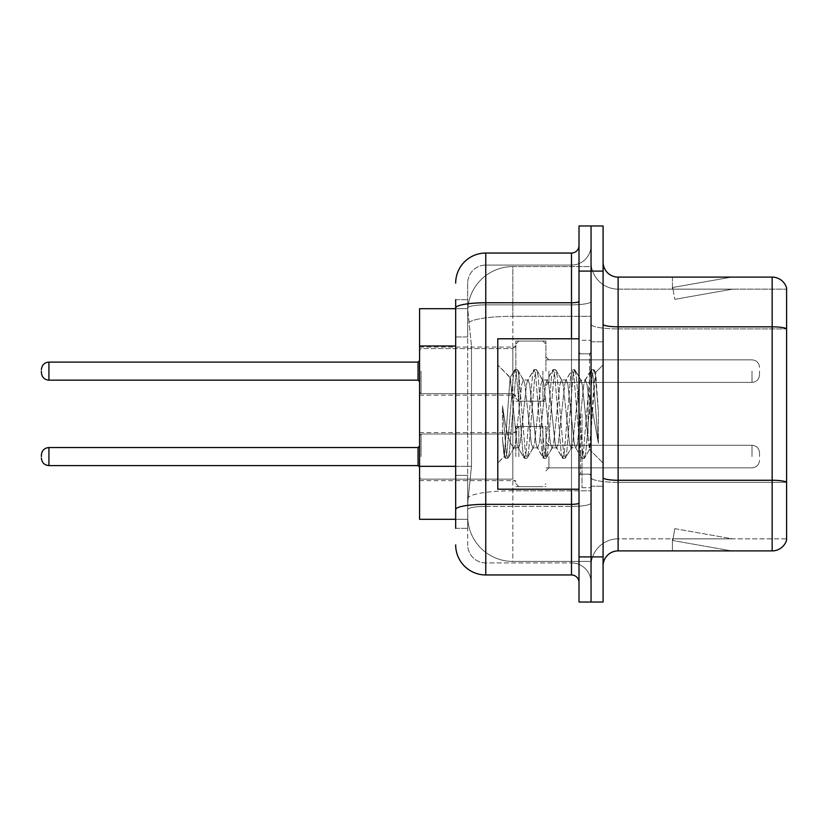 <?xml version="1.0" encoding="UTF-8"?>
<svg xmlns="http://www.w3.org/2000/svg" width="828" height="828" viewBox="0 0 828 828"><rect width="100%" height="100%" fill="white"/><g stroke="black" fill="none" stroke-linecap="round" stroke-linejoin="round"><path stroke-width="0.62" stroke-dasharray="4.14 3.1" d="M515.834 371.13L515.834 341.043L515.834 371.13M419.568 371.13L419.568 347.056L419.568 371.13M515.834 456.57L515.834 426.482L515.834 456.57M419.568 456.57L419.568 432.506L419.568 456.57M545.921 371.13L545.921 341.043L545.921 371.13M545.921 456.57L545.921 426.482L545.921 456.57M591.047 371.13L591.047 382.412L591.047 371.13M591.047 456.57L591.047 445.288L591.047 456.57M455.669 466.33L471.474 466.33L467.882 501.25L471.474 466.33L471.474 345.99L471.474 466.33L419.568 466.33L419.568 519.301L467.799 519.301L467.706 516.289A45.126 45.126 0 0 0 512.832 561.415L591.047 561.415L591.047 490.797L591.047 561.415L512.832 561.415L512.832 490.797L512.832 561.415A45.126 45.126 0 0 1 467.706 516.289L467.706 507.109L467.799 519.301L455.669 519.301M467.882 501.25L467.706 507.109L467.882 501.25M512.832 266.585L591.047 266.585L591.047 316.306L591.047 266.585L512.832 266.585A45.126 45.126 0 0 0 467.768 309.32L471.474 345.99L467.768 309.32A45.126 45.126 0 0 1 512.832 266.585L512.832 316.306L591.047 316.306L591.047 490.797L591.047 316.306L512.832 316.306L512.832 266.585A45.126 45.126 0 0 0 467.768 309.32M455.669 336.965L467.706 336.965L467.706 475.355L467.706 299.674L467.706 336.965L455.669 336.965L455.669 475.355L455.669 308.699L467.799 308.699L419.568 308.699L419.568 466.33M603.084 414L603.084 341.798L603.084 414M591.047 414L591.047 487.713L591.047 414M582.022 414L582.022 487.713L582.022 414M591.047 490.714L591.047 324.224L591.047 490.714M772.162 550.889L618.123 550.889L618.123 328.923L786.6 328.923L618.123 328.923L618.123 289.148L786.6 289.148L786.6 328.923L786.6 289.148L618.123 289.148L618.123 482.362L786.6 482.362L786.6 328.923L786.6 482.362L618.123 482.362L618.123 538.852A27.076 27.076 0 0 0 591.047 565.928A27.076 27.076 0 0 1 618.123 538.852L786.6 538.852L786.6 287.947A15.039 15.039 0 0 0 772.162 277.111L772.162 550.889A15.039 15.039 0 0 0 786.6 540.053L786.6 490.714L786.6 538.852L618.123 538.852L618.123 277.111A15.039 15.039 0 0 1 603.084 262.072L603.084 324.224L603.084 262.072M603.084 565.928L603.084 324.224L603.084 565.928A15.039 15.039 0 0 1 618.123 550.889M591.047 262.072L591.047 324.224L591.047 262.072A27.076 27.076 0 0 0 618.123 289.148A27.076 27.076 0 0 1 591.047 262.072A27.076 27.076 0 0 0 618.123 289.148M591.047 271.098L591.047 225.972L603.084 225.972L603.084 271.098L591.047 271.098L591.047 225.972L579.01 225.972L579.01 271.098L591.047 271.098L591.047 556.902L591.047 271.098M579.01 271.098L579.01 602.028L591.047 602.028L591.047 556.902L591.047 602.028L603.084 602.028L603.084 271.098M730.503 550.703A12.037 12.037 0 0 0 732.594 550.889L672.429 550.889L732.594 550.889A12.037 12.037 0 0 1 730.503 550.703A12.037 12.037 0 0 0 732.594 550.889A12.037 12.037 0 0 1 730.503 550.703A12.037 12.037 0 0 0 732.594 550.889A12.037 12.037 0 0 1 730.503 550.703L672.729 540.518L730.503 550.703M672.429 538.852L672.429 550.889L672.429 538.852L673.029 538.852L672.729 540.518L673.029 538.852L672.429 538.852L672.429 550.889L672.429 538.852L673.029 538.852L672.729 540.518L673.029 538.852L672.429 538.852L672.429 550.889L672.429 538.852L673.029 538.852L672.729 540.518L673.029 538.852L672.429 538.852M786.6 287.947A15.039 15.039 0 0 0 772.162 277.111L618.123 277.111M732.594 277.111L672.429 277.111L732.594 277.111A12.037 12.037 0 0 0 730.503 277.297A12.037 12.037 0 0 1 732.594 277.111A12.037 12.037 0 0 0 730.503 277.297A12.037 12.037 0 0 1 732.594 277.111A12.037 12.037 0 0 0 730.503 277.297A12.037 12.037 0 0 1 732.594 277.111M732.594 538.852L673.029 538.852L732.594 538.852L673.029 538.852L732.594 538.852L673.029 538.852L732.594 538.852L674.82 528.668L673.029 538.852L674.82 528.668L673.029 538.852L674.82 528.668L673.029 538.852L674.82 528.668L732.594 538.852M673.029 289.148L672.429 289.148L673.029 289.148L672.429 289.148L673.029 289.148L672.429 289.148L673.029 289.148L672.729 287.482L730.503 277.297L672.729 287.482L673.029 289.148L672.729 287.482L730.503 277.297L672.729 287.482L673.029 289.148L672.729 287.482L730.503 277.297L672.729 287.482L673.029 289.148L732.594 289.148L673.029 289.148L732.594 289.148L673.029 289.148L732.594 289.148L673.029 289.148L674.82 299.332L673.029 289.148M672.429 277.111L672.429 289.148L672.429 277.111M732.594 289.148L674.82 299.332L732.594 289.148M455.669 528.326L467.706 528.326L455.669 528.326L455.669 475.355L467.706 475.355L467.706 528.326L467.706 475.355L455.669 475.355M455.669 544.865A30.087 30.087 0 0 0 485.757 574.953L485.757 562.916A18.05 18.05 0 0 1 467.706 544.865L467.706 307.995L467.706 544.865A18.05 18.05 0 0 0 485.757 562.916L571.496 562.916L571.496 514.788L571.496 574.953A7.524 7.524 0 0 1 579.01 582.477L579.01 245.523L579.01 582.477M591.047 514.788L591.047 301.464L591.047 514.788M579.01 414L579.01 489.213L579.01 414M591.047 245.523L591.047 301.464L591.047 245.523A19.551 19.551 0 0 1 571.496 265.084A19.551 19.551 0 0 0 591.047 245.523A19.551 19.551 0 0 1 571.496 265.084L571.496 562.916L485.757 562.916L485.757 506.425L571.496 506.425A19.551 3.395 0 0 0 591.047 503.031A19.551 3.395 0 0 1 571.496 506.425L571.496 265.084L485.757 265.084L571.496 265.084M455.669 299.674L467.706 299.674L455.669 299.674L455.669 509.562A30.087 5.227 180 0 1 485.757 504.335L485.757 253.047A30.087 30.087 0 0 0 455.669 283.135A30.087 30.087 0 0 1 485.757 253.047L571.496 253.047A7.524 7.524 0 0 0 579.01 245.523A7.524 7.524 0 0 1 571.496 253.047L571.496 514.788L571.496 506.425L485.757 506.425L485.757 265.084L485.757 304.859L571.496 304.859A19.551 3.395 0 0 0 591.047 301.464A19.551 3.395 0 0 1 571.496 304.859L485.757 304.859L485.757 514.788L485.757 504.335L571.496 504.335A7.524 1.304 0 0 0 579.01 503.031M485.757 574.953L571.496 574.953M455.669 509.562L455.669 514.788M467.706 283.135L467.706 307.995L467.706 283.135A18.05 18.05 0 0 1 485.757 265.084A18.05 18.05 0 0 0 467.706 283.135A18.05 18.05 0 0 1 485.757 265.084M591.047 582.477A19.551 19.551 0 0 0 571.496 562.916A19.551 19.551 0 0 1 591.047 582.477A19.551 19.551 0 0 0 571.496 562.916M759.524 456.57L759.524 452.812L759.524 456.57M759.524 371.13L759.524 374.887L759.524 371.13M579.01 489.213L497.783 489.213L497.783 338.787L497.783 463.049L497.783 338.787L579.01 338.787M532.87 414L529.692 384.554L528.098 380L527.591 380.425L526.504 384.554L520.139 443.446L518.545 448L518.038 447.575L516.951 443.446L510.1 377.671L504.345 456.487L502.492 439.254L502.492 405.844L503.755 414C506.488 432.278 509.51 443.115 512.832 446.489L512.832 414L512.832 446.489L513.764 448L512.832 446.489C509.51 443.115 506.488 432.278 503.755 414L502.492 405.844L506.208 452.409L507.802 458.35L506.208 452.409L502.492 405.844L502.492 439.254L505.018 458.008L502.492 439.254L504.086 456.404L505.411 458.35L504.086 456.404L497.783 463.049L504.345 456.487L510.1 377.671L514.571 369.992L513.37 375.591L507.005 452.409L505.411 458.35L508.185 458.008L505.411 458.35L507.005 452.409L513.37 375.591L514.964 369.65L510.1 377.661L497.783 364.951L510.4 377.568L512.832 403.391L512.832 414L512.832 403.391L516.951 443.446L518.038 447.575L524.124 458.008L522.923 452.409L516.558 375.591L514.964 369.65L517.355 369.65L515.761 375.591L509.386 452.409L508.185 458.008L514.271 447.575L518.545 448L524.124 458.008L522.923 452.409L516.558 375.591L514.964 369.65L517.355 369.65L515.761 375.591L509.386 452.409L508.185 458.008L513.764 448L518.545 448L520.139 443.446L526.504 384.554L527.591 380.425L533.677 369.992L532.476 375.591L526.111 452.409L524.124 458.008L526.898 458.35L525.314 452.409L518.939 375.591L517.355 369.65L523.824 380.425L523.317 380L521.733 384.554L515.358 443.446L514.271 447.575L515.358 443.446L521.733 384.554L523.317 380L528.098 380L533.677 369.992L532.476 375.591L526.111 452.409L524.517 458.35L526.898 458.35L525.314 452.409L518.939 375.591L517.738 369.992L523.317 380L528.098 380L529.692 384.554L536.058 443.446L537.144 447.575L536.058 443.446L532.87 414M528.098 414L524.911 384.554L523.824 380.425L524.911 384.554L531.276 443.446L532.87 448L531.276 443.446L528.098 414M551.976 414L548.788 384.554L547.205 380L546.697 380.425L545.611 384.554L539.245 443.446L537.651 448L537.144 447.575L543.23 458.008L542.029 452.409L535.654 375.591L533.677 369.992L536.451 369.65L534.867 375.591L528.492 452.409L526.898 458.35L533.377 447.575L537.651 448L543.23 458.008L542.029 452.409L535.654 375.591L534.07 369.65L536.451 369.65L534.867 375.591L528.492 452.409L527.291 458.008L532.87 448L537.651 448L539.245 443.446L545.611 384.554L546.697 380.425L552.783 369.992L551.583 375.591L545.207 452.409L543.23 458.008L546.004 458.35L544.41 452.409L538.045 375.591L536.451 369.65L542.93 380.425L542.423 380L540.829 384.554L534.464 443.446L533.377 447.575L534.464 443.446L540.829 384.554L542.423 380L547.205 380L552.783 369.992L551.583 375.591L545.207 452.409L543.623 458.35L546.004 458.35L544.41 452.409L538.045 375.591L536.844 369.992L542.423 380L547.205 380L548.788 384.554L555.164 443.446L556.25 447.575L555.164 443.446L551.976 414M547.205 414L544.017 384.554L542.93 380.425L544.017 384.554L550.382 443.446L551.976 448L550.382 443.446L547.205 414M571.082 414L567.894 384.554L566.3 380L565.803 380.425L564.717 384.554L558.341 443.446L556.747 448L556.25 447.575L562.336 458.008L561.125 452.409L554.76 375.591L552.783 369.992L555.557 369.65L553.963 375.591L547.598 452.409L546.004 458.35L552.483 447.575L556.747 448L562.336 458.008L561.125 452.409L554.76 375.591L553.166 369.65L555.557 369.65L553.963 375.591L547.598 452.409L546.397 458.008L551.976 448L556.747 448L558.341 443.446L564.717 384.554L565.803 380.425L571.889 369.992L570.678 375.591L564.313 452.409L562.336 458.008L565.11 458.35L563.516 452.409L557.151 375.591L555.557 369.65L562.036 380.425L561.529 380L559.935 384.554L553.57 443.446L552.483 447.575L553.57 443.446L559.935 384.554L561.529 380L566.3 380L571.889 369.992L570.678 375.591L564.313 452.409L562.719 458.35L565.11 458.35L563.516 452.409L557.151 375.591L555.95 369.992L561.529 380L566.3 380L567.894 384.554L574.259 443.446L575.356 447.575L574.259 443.446L571.082 414M566.3 414L563.123 384.554L562.036 380.425L563.123 384.554L569.488 443.446L571.082 448L569.488 443.446L566.3 414M588.046 392.151L588.046 439.689L582.229 384.554L580.635 380L579.041 384.554L572.676 443.446L571.082 448L575.853 448L581.432 458.008L580.231 452.409L573.866 375.591L571.889 369.992L574.663 369.65L573.069 375.591L566.704 452.409L565.11 458.35L571.579 447.575L575.853 448L581.432 458.008L580.231 452.409L573.866 375.591L572.272 369.65L574.663 369.65L573.069 375.591L566.704 452.409L565.503 458.008L571.579 447.575L572.676 443.446L579.041 384.554L580.635 380L585.406 380L583.812 384.554L577.447 443.446L575.853 448L577.447 443.446L583.812 384.554L584.91 380.425L590.985 369.992L589.784 375.591L583.419 452.409L581.432 458.008L584.216 458.35L582.622 452.409L576.257 375.591L574.663 369.65L581.132 380.425L585.406 380L590.985 369.992L589.784 375.591L583.419 452.409L581.825 458.35L584.216 458.35L582.622 452.409L576.257 375.591L575.056 369.992L581.132 380.425L582.229 384.554L589.401 449.356L593.986 385.32L595.715 372.672L598.385 411.454L598.385 443.384L593.117 414L588.046 392.151L587 384.554L585.406 380L587 384.554L588.046 392.151L588.046 439.689L589.702 449.242L595.456 372.579L598.385 411.454L595.363 375.591L593.769 369.65L592.175 375.591L585.81 452.409L584.216 458.35L585.81 452.409L592.175 375.591L593.769 369.65L595.363 375.591L598.385 411.454L598.385 443.384L592.972 375.591L590.985 369.992L593.769 369.65L591.378 369.65L592.972 375.591L598.385 443.384L593.117 414L588.046 392.151M512.832 490.797A45.126 7.835 180 0 0 468.244 497.421A45.126 7.835 180 0 1 512.832 490.797L591.047 490.797L512.832 490.797L512.832 316.306L512.832 490.797M468.876 322.361A45.126 7.835 180 0 1 512.832 316.306A45.126 7.835 180 0 0 468.876 322.361M467.706 516.289A45.126 45.126 0 0 0 512.832 561.415M455.669 345.99L419.568 345.99M618.123 482.362A27.076 4.699 0 0 1 591.047 477.652A27.076 4.699 0 0 0 618.123 482.362M786.6 482.144A15.039 2.608 180 0 0 772.162 480.271L618.123 480.271A15.039 2.608 0 0 1 603.084 477.652M603.084 324.224A15.039 2.608 0 0 0 618.123 326.832L772.162 326.832A15.039 2.608 180 0 1 786.6 328.716M603.084 556.902L579.01 556.902M591.047 324.224A27.076 4.699 0 0 0 618.123 328.923A27.076 4.699 0 0 1 591.047 324.224M591.047 565.928A27.076 27.076 0 0 1 618.123 538.852M455.669 307.995A30.087 5.227 180 0 1 485.757 302.769L571.496 302.769A7.524 1.304 -0 0 0 579.01 301.464M571.496 489.213L571.496 338.787M485.757 304.859A18.05 3.136 180 0 0 467.706 307.995A18.05 3.136 180 0 1 485.757 304.859M485.757 506.425A18.05 3.136 180 0 0 467.706 509.562A18.05 3.136 180 0 1 485.757 506.425M485.757 562.916A18.05 18.05 0 0 1 467.706 544.865M421.069 456.57L421.069 434.007L421.069 456.57M418.057 456.57L418.057 465.595L418.057 447.544L418.057 465.595L418.057 447.544L418.057 465.595L418.057 447.544L418.057 465.595L418.057 447.544L418.057 465.595L419.568 467.095L418.057 465.595L419.568 467.095L418.057 465.595L48.924 465.595L48.924 447.544C44.391 447.948 41.886 450.453 41.4 455.069C41.886 450.453 44.391 447.948 48.924 447.544L418.057 447.544L418.057 456.57M548.933 456.57L548.933 467.851L548.933 456.57M542.909 456.57L542.909 426.482L542.909 456.57M518.846 456.57L518.846 426.482L518.846 456.57M512.832 456.57L512.832 479.133L512.832 456.57M752 456.57L752 445.288L752 456.57M421.069 371.13L421.069 393.693L421.069 371.13M41.4 372.631C41.886 377.247 44.391 379.752 48.924 380.155L418.057 380.155L48.924 380.155C44.391 379.752 41.886 377.247 41.4 372.631C41.886 377.247 44.391 379.752 48.924 380.155L48.924 362.105L48.924 380.155L48.924 362.105L48.924 380.155L48.924 362.105L48.924 380.155L48.924 362.105L418.057 362.105L418.057 380.155L418.057 362.105L418.057 380.155L418.057 362.105L418.057 380.155L418.057 371.13L418.057 380.155L419.568 381.656M548.933 371.13L548.933 382.412L548.933 371.13M542.909 371.13L542.909 401.218L542.909 371.13M518.846 371.13L518.846 401.218L518.846 371.13M512.832 371.13L512.832 348.567L512.832 371.13M752 371.13L752 382.412L752 371.13M589.546 414L589.546 353.835L589.546 414M580.521 414L580.521 474.165L580.521 414M419.568 347.056L515.834 347.056L419.568 347.056M419.568 432.506L515.834 432.506M515.834 341.043L545.921 341.043L515.834 341.043M515.834 426.482L545.921 426.482M545.921 359.849L591.047 359.849L545.921 359.849M545.921 445.288L591.047 445.288M545.921 467.851L591.047 467.851M545.921 382.412L591.047 382.412L545.921 382.412M515.834 486.657L545.921 486.657M515.834 401.218L545.921 401.218L515.834 401.218M419.568 480.633L515.834 480.633M419.568 395.194L515.834 395.194L419.568 395.194M591.047 341.798L603.084 341.798L591.047 341.798M582.022 487.713L591.047 487.713L582.022 487.713M591.047 353.835L579.01 353.835L591.047 353.835M591.047 474.165L579.01 474.165L591.047 474.165M582.022 340.287L591.047 340.287L582.022 340.287M591.047 486.202L603.084 486.202L591.047 486.202M419.568 435.507L421.069 434.007L512.832 434.007L421.069 434.007L419.568 435.507L421.069 434.007L512.832 434.007L421.069 434.007L419.568 435.507L421.069 434.007L512.832 434.007L515.834 430.995M545.921 470.863L548.933 467.851L752 467.851L548.933 467.851L545.921 470.863L548.933 467.851L752 467.851L548.933 467.851L545.921 470.863L548.933 467.851L752 467.851C756.533 467.447 759.038 464.943 759.524 460.327C759.038 464.943 756.533 467.447 752 467.851C756.533 467.447 759.038 464.943 759.524 460.327C759.038 464.943 756.533 467.447 752 467.851C756.533 467.447 759.038 464.943 759.524 460.327M515.834 429.494L518.846 426.482L542.909 426.482L518.846 426.482L515.834 429.494L518.846 426.482L542.909 426.482L518.846 426.482L515.834 429.494L518.846 426.482L542.909 426.482L545.921 429.494M419.568 477.632L421.069 479.133L512.832 479.133L421.069 479.133L419.568 477.632L421.069 479.133L512.832 479.133L421.069 479.133L419.568 477.632L421.069 479.133L512.832 479.133L515.834 482.144M545.921 442.276L548.933 445.288L752 445.288L548.933 445.288L545.921 442.276L548.933 445.288L752 445.288L548.933 445.288L545.921 442.276L548.933 445.288L752 445.288C756.533 445.692 759.038 448.196 759.524 452.812C759.038 448.196 756.533 445.692 752 445.288C756.533 445.692 759.038 448.196 759.524 452.812C759.038 448.196 756.533 445.692 752 445.288C756.533 445.692 759.038 448.196 759.524 452.812M515.834 483.645L518.846 486.657L542.909 486.657L518.846 486.657L515.834 483.645L518.846 486.657L542.909 486.657L518.846 486.657L515.834 483.645L518.846 486.657L542.909 486.657L545.921 483.645M48.924 465.595C44.391 465.191 41.886 462.686 41.4 458.07C41.886 462.686 44.391 465.191 48.924 465.595L418.057 465.595L48.924 465.595C44.391 465.191 41.886 462.686 41.4 458.07C41.886 462.686 44.391 465.191 48.924 465.595L418.057 465.595M418.057 447.544L419.568 446.044L418.057 447.544L419.568 446.044L418.057 447.544L48.924 447.544C44.391 447.948 41.886 450.453 41.4 455.069C41.886 450.453 44.391 447.948 48.924 447.544L418.057 447.544L48.924 447.544M421.069 393.693L419.568 392.193L421.069 393.693L512.832 393.693L515.834 396.705L512.832 393.693L515.834 396.705L512.832 393.693L421.069 393.693L419.568 392.193L421.069 393.693L512.832 393.693L421.069 393.693M418.057 362.105L48.924 362.105C44.391 362.509 41.886 365.013 41.4 369.63C41.886 365.013 44.391 362.509 48.924 362.105L418.057 362.105L419.568 360.604M548.933 359.849L545.921 356.837L548.933 359.849L752 359.849C756.533 360.252 759.038 362.757 759.524 367.373C759.038 362.757 756.533 360.252 752 359.849C756.533 360.252 759.038 362.757 759.524 367.373C759.038 362.757 756.533 360.252 752 359.849L548.933 359.849L545.921 356.837L548.933 359.849L752 359.849L548.933 359.849M542.909 401.218L545.921 398.206L542.909 401.218L545.921 398.206L542.909 401.218L518.846 401.218L515.834 398.206L518.846 401.218L542.909 401.218L518.846 401.218L515.834 398.206L518.846 401.218L542.909 401.218M512.832 348.567L515.834 345.555L512.832 348.567L515.834 345.555L512.832 348.567L421.069 348.567L419.568 350.068L421.069 348.567L512.832 348.567L421.069 348.567L419.568 350.068L421.069 348.567L512.832 348.567M752 382.412C756.533 382.008 759.038 379.503 759.524 374.887C759.038 379.503 756.533 382.008 752 382.412C756.533 382.008 759.038 379.503 759.524 374.887C759.038 379.503 756.533 382.008 752 382.412L548.933 382.412L545.921 385.424L548.933 382.412L752 382.412L548.933 382.412L545.921 385.424L548.933 382.412L752 382.412M518.846 341.043L542.909 341.043L545.921 344.055L542.909 341.043L545.921 344.055L542.909 341.043L518.846 341.043L515.834 344.055L518.846 341.043L542.909 341.043L518.846 341.043L515.834 344.055L518.846 341.043M48.924 380.155L418.057 380.155M48.924 362.105C44.391 362.509 41.886 365.013 41.4 369.63M589.546 353.835L591.047 352.324L589.546 353.835L580.521 353.835L579.01 352.324L580.521 353.835L589.546 353.835M580.521 474.165L589.546 474.165L591.047 475.676L589.546 474.165L580.521 474.165L579.01 475.676L580.521 474.165M595.456 372.579L603.084 364.951L595.456 372.579M589.401 449.366L603.084 463.049L589.401 449.366M589.712 449.252L584.599 458.008L589.712 449.252M595.715 372.672L594.152 369.992L595.715 372.672"/><path stroke-width="1.24" d="M455.669 336.965L455.669 299.674L455.669 308.699L419.568 308.699L419.568 519.301L455.669 519.301M603.084 565.928A15.039 15.039 0 0 1 618.123 550.889L772.162 550.889L772.162 277.111L618.123 277.111A15.039 15.039 0 0 1 603.084 262.072A15.039 15.039 0 0 0 618.123 277.111L618.123 550.889M591.047 556.902L591.047 602.028L603.084 602.028L603.084 556.902L591.047 556.902L591.047 602.028L579.01 602.028L579.01 556.902L591.047 556.902L591.047 271.098L591.047 556.902M579.01 556.902L579.01 225.972L591.047 225.972L591.047 271.098L591.047 225.972L603.084 225.972L603.084 556.902M786.6 287.947A15.039 15.039 0 0 0 772.162 277.111A15.039 15.039 0 0 1 786.6 287.947L786.6 540.053A15.039 15.039 0 0 1 772.162 550.889M455.669 528.326L455.669 299.674M455.669 283.135A30.087 30.087 0 0 1 485.757 253.047L485.757 574.953L571.496 574.953L571.496 489.213M485.757 253.047L571.496 253.047A7.524 7.524 0 0 0 579.01 245.523M455.669 514.788L455.669 475.355M579.01 582.477A7.524 7.524 0 0 0 571.496 574.953M485.757 574.953A30.087 30.087 0 0 1 455.669 544.865M41.4 456.57L41.4 455.069L41.4 456.57M41.4 371.13L41.4 372.631L41.4 371.13M579.01 338.787L497.783 338.787L497.783 489.213L579.01 489.213M455.669 345.99L419.568 345.99M455.669 466.33L419.568 466.33M786.6 328.716A15.039 2.608 180 0 0 772.162 326.832L618.123 326.832A15.039 2.608 0 0 1 603.084 324.224M786.6 482.144A15.039 2.608 180 0 0 772.162 480.271L618.123 480.271A15.039 2.608 -0 0 1 603.084 477.652M603.084 271.098L579.01 271.098M579.01 503.031A7.524 1.304 0 0 1 571.496 504.335L485.757 504.335A30.087 5.227 180 0 0 455.669 509.562M455.669 307.995A30.087 5.227 180 0 1 485.757 302.769L571.496 302.769L571.496 253.047M571.496 338.787L571.496 302.769A7.524 1.304 0 0 0 579.01 301.464M41.4 455.069C41.886 450.453 44.391 447.948 48.924 447.544L48.924 465.595L418.057 465.595L418.057 447.544L419.568 446.044M418.057 362.105L48.924 362.105L48.924 380.155L418.057 380.155L418.057 362.105L419.568 360.604M418.057 465.595L419.568 467.095M48.924 447.544L418.057 447.544M48.924 465.595C44.391 465.191 41.886 462.686 41.4 458.07M48.924 380.155C44.391 379.752 41.886 377.247 41.4 372.631M48.924 362.105C44.391 362.509 41.886 365.013 41.4 369.63M418.057 380.155L419.568 381.656"/></g></svg>
